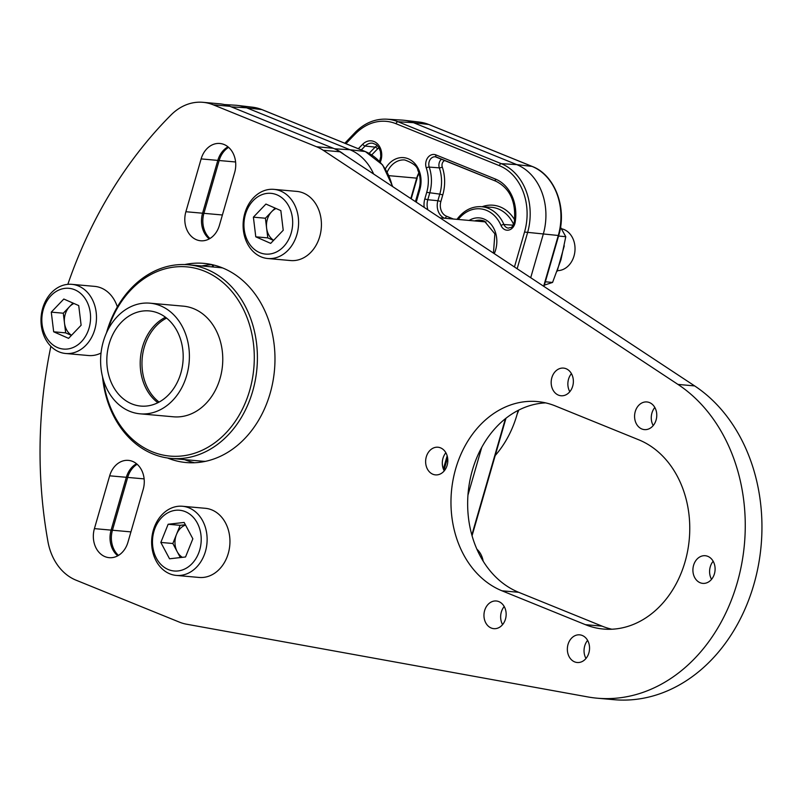 <?xml version="1.0" encoding="UTF-8"?>
<svg xmlns="http://www.w3.org/2000/svg" width="802" height="802" viewBox="0 0 802 802"><rect width="100%" height="100%" fill="white"/><g stroke="black" fill="none" stroke-linecap="round" stroke-linejoin="round"><path stroke-width="1.2" d="M234.655 172.52A22.326 17.804 -84.9 0 0 224.019 144.48A22.326 17.804 -84.9 0 0 219.878 143.478A22.326 17.804 -84.9 0 0 201.132 158.906L185.884 211.728A22.326 17.804 -84.9 0 0 200.66 240.77A22.326 17.804 -84.9 0 0 219.417 225.332L234.655 172.52M143.187 489.42A22.326 17.804 -84.9 0 0 132.551 461.381A22.326 17.804 -84.9 0 0 128.41 460.378A22.326 17.804 -84.9 0 0 109.663 475.817L94.415 528.628A22.326 17.804 -84.9 0 0 109.192 557.671A22.326 17.804 -84.9 0 0 127.939 542.242L143.187 489.42M571.425 373.622A13.885 11.078 -84.9 0 0 569.811 391.717M566.082 368.719A13.885 11.078 -84.9 0 0 563.505 368.098A13.885 11.078 -84.9 0 0 551.465 379.306A13.885 11.078 -84.9 0 0 558.463 395.135A13.885 11.078 -84.9 0 0 561.039 395.757A13.885 11.078 -84.9 0 0 573.079 384.559A13.885 11.078 -84.9 0 0 566.082 368.719M654.823 407.476A13.885 11.078 -84.9 0 0 653.209 425.571M649.49 402.574A13.885 11.078 -84.9 0 0 646.913 401.952A13.885 11.078 -84.9 0 0 634.873 413.15A13.885 11.078 -84.9 0 0 641.861 428.99A13.885 11.078 -84.9 0 0 644.437 429.611A13.885 11.078 -84.9 0 0 656.477 418.403A13.885 11.078 -84.9 0 0 649.49 402.574M504.207 606.523A13.885 11.078 -84.9 0 0 502.593 624.618M498.864 601.62A13.885 11.078 -84.9 0 0 496.288 600.989A13.885 11.078 -84.9 0 0 484.248 612.197A13.885 11.078 -84.9 0 0 491.245 628.026A13.885 11.078 -84.9 0 0 493.821 628.658A13.885 11.078 -84.9 0 0 505.861 617.45A13.885 11.078 -84.9 0 0 498.864 601.62M445.872 452.749A13.885 11.078 -84.9 0 0 444.258 470.854M440.539 447.857A13.885 11.078 -84.9 0 0 437.962 447.225A13.885 11.078 -84.9 0 0 425.922 458.433A13.885 11.078 -84.9 0 0 432.91 474.263A13.885 11.078 -84.9 0 0 435.496 474.884A13.885 11.078 -84.9 0 0 447.526 463.686A13.885 11.078 -84.9 0 0 440.539 447.857M713.158 561.24A13.885 11.078 -84.9 0 0 711.534 579.335M707.815 556.347A13.885 11.078 -84.9 0 0 705.239 555.716A13.885 11.078 -84.9 0 0 693.199 566.924A13.885 11.078 -84.9 0 0 700.196 582.753A13.885 11.078 -84.9 0 0 702.773 583.375A13.885 11.078 -84.9 0 0 714.813 572.177A13.885 11.078 -84.9 0 0 707.815 556.347M587.605 640.367A13.885 11.078 -84.9 0 0 585.991 658.472M582.262 635.475A13.885 11.078 -84.9 0 0 579.686 634.843A13.885 11.078 -84.9 0 0 567.646 646.051A13.885 11.078 -84.9 0 0 574.643 661.881A13.885 11.078 -84.9 0 0 577.219 662.502A13.885 11.078 -84.9 0 0 589.259 651.304A13.885 11.078 -84.9 0 0 582.262 635.475M212.239 264.68A99.979 79.739 -84.9 0 0 201.793 265.973M167.498 457.982A99.979 79.739 -84.9 0 0 167.618 458.032A99.979 79.739 -84.9 0 0 186.174 462.543A99.979 79.739 -84.9 0 0 272.86 381.872A99.979 79.739 -84.9 0 0 222.495 267.888A99.979 79.739 -84.9 0 0 203.939 263.377A99.979 79.739 -84.9 0 0 184.751 264.56M67.839 284.339A416.569 332.249 -84.9 0 1 171.067 114.937A55.538 44.3 -84.9 0 1 202.926 102.315A55.538 44.3 -84.9 0 1 213.242 104.821L316.539 146.756A55.538 44.3 -84.9 0 1 323.256 150.295L677.961 384.419A166.626 132.901 -84.9 0 1 738.732 577.26A166.626 132.901 -84.9 0 1 597.259 698.201A166.626 132.901 -84.9 0 1 587.756 696.918L186.475 624.187A55.538 44.3 -84.9 0 1 179.337 622.101L76.04 580.177A55.538 44.3 -84.9 0 1 47.93 541.53A416.569 332.249 -84.9 0 1 50.867 346.324M585.39 624.658A97.202 77.523 -84.9 0 0 603.425 629.049A97.202 77.523 -84.9 0 0 687.705 550.613A97.202 77.523 -84.9 0 0 638.743 439.797L555.345 405.942A97.202 77.523 -84.9 0 0 537.3 401.561A97.202 77.523 -84.9 0 0 453.03 479.987A97.202 77.523 -84.9 0 0 501.982 590.803L585.39 624.658L602.071 626.141A97.202 77.523 -84.9 0 0 611.826 629.219M227.989 146.836A22.326 17.804 -84.9 0 0 217.813 160.4L202.575 213.212A22.326 17.804 -84.9 0 0 209.242 238.906M184.52 459.606A99.979 79.739 -84.9 0 0 194.565 462.734M323.256 150.295L339.948 151.789A55.538 44.3 -84.9 0 0 333.221 148.24L229.923 106.305A55.538 44.3 -84.9 0 0 219.618 103.799L202.926 102.315M339.948 151.789L694.642 385.912A166.626 132.901 -84.9 0 1 755.424 578.753A166.626 132.901 -84.9 0 1 613.951 699.685L597.259 698.201M136.52 463.736A22.326 17.804 -84.9 0 0 126.345 477.3L111.107 530.122A22.326 17.804 -84.9 0 0 117.774 555.806M545.591 402.875A97.202 77.523 -84.9 0 0 468.859 486.664A97.202 77.523 -84.9 0 0 518.673 592.297L602.071 626.141M543.646 286.244L558.262 235.587A55.097 43.94 -84.9 0 0 532.017 166.405L516.769 164.61L413.471 122.676L397.972 121.734L501.27 163.668L516.769 164.61A55.538 44.3 95.1 0 1 543.225 234.354L530.713 277.703M514.453 266.976L524.538 232.049A52.872 42.175 -84.9 0 0 499.345 165.663L396.048 123.729A2.226 1.303 112.1 0 1 397.972 121.734A55.097 43.94 95.1 0 0 386.734 119.177L402.133 120.099A55.538 44.3 95.1 0 1 404.178 120.28A55.538 44.3 95.1 0 1 413.471 122.676L428.719 124.48A55.097 43.94 -84.9 0 0 419.496 122.094L404.178 120.28M481.741 447.376L467.957 495.115M334.504 148.791L349.913 149.723L246.605 107.799L231.287 106.856M224.39 104.561L235.277 105.212A55.538 44.3 95.1 0 1 237.312 105.393A55.538 44.3 95.1 0 1 246.605 107.799L261.863 109.593A55.097 43.94 -84.9 0 0 252.64 107.207L237.312 105.393M392.308 186.355A55.097 43.94 -84.9 0 0 365.161 151.528L349.913 149.723A55.538 44.3 95.1 0 1 373.642 174.024M495.205 455.546A97.202 77.523 -84.9 0 0 518.162 410.383M106.465 332.92A97.202 77.523 95.1 0 1 132.49 286.946A97.202 77.523 95.1 0 1 188.34 264.78A97.202 77.523 95.1 0 1 254.575 331.878A97.202 77.523 95.1 0 1 226.926 436.238A97.202 77.523 95.1 0 1 171.077 458.413L201.773 461.15A97.202 77.523 -84.9 0 0 205.362 461.361M103.348 379.777A94.977 75.749 -84.9 0 0 224.51 434.413A94.977 75.749 -84.9 0 0 238.675 300.85A94.977 75.749 -84.9 0 0 132.24 288.54A94.977 75.749 -84.9 0 0 107.769 330.183M171.077 458.413A97.202 77.523 95.1 0 1 102.546 376.85M166.575 318.093A47.208 37.654 -84.9 0 0 156.771 325.341A47.208 37.654 -84.9 0 0 159.087 402.083M222.615 267.938A97.202 77.523 -84.9 0 0 219.046 267.517L188.34 264.78M72.992 303.066L69.553 306.655A17.363 13.845 -84.9 0 0 64.491 323.036A17.363 13.845 -84.9 0 0 71.528 335.276M117.353 306.875A34.717 27.689 -84.9 0 0 94.646 286.374L71.819 284.339A34.717 27.689 -84.9 0 0 51.428 292.71A34.717 27.689 -84.9 0 0 42.075 329.863A34.717 27.689 -84.9 0 0 65.654 353.492A34.717 27.689 -84.9 0 0 86.035 345.121A34.717 27.689 -84.9 0 0 95.398 307.968A34.717 27.689 -84.9 0 0 71.819 284.339M81.403 341.712A30.496 24.321 -84.9 0 0 85.253 298.755A30.496 24.321 -84.9 0 0 50.997 295.667A30.496 24.321 -84.9 0 0 47.148 338.624A30.496 24.321 -84.9 0 0 81.403 341.712M78.726 305.582L81.122 325.241L68.591 338.354L53.674 331.797L51.278 312.138L63.809 299.036L78.726 305.582M65.654 353.492L88.481 355.527A34.717 27.689 -84.9 0 0 101.032 353.03M71.418 335.386L65.684 332.87L53.674 331.797M65.684 332.87L63.298 313.211L51.278 312.138M73.954 303.487A17.363 13.845 -84.9 0 0 69.553 306.655L63.298 313.211M143.378 310.965A47.769 38.095 95.1 0 1 149.242 310.915A47.769 38.095 95.1 0 1 183.167 358.213A47.769 38.095 95.1 0 1 146.626 406.033A47.769 38.095 95.1 0 1 140.761 406.073A47.769 38.095 95.1 0 1 106.836 358.785A47.769 38.095 95.1 0 1 143.378 310.965M149.934 303.176L183.307 306.153A55.538 44.3 95.1 0 1 222.745 361.141A55.538 44.3 95.1 0 1 180.26 416.749A55.538 44.3 95.1 0 1 173.443 416.799L140.069 413.822A55.538 44.3 95.1 0 1 100.631 358.825A55.538 44.3 95.1 0 1 143.107 303.226A55.538 44.3 95.1 0 1 149.934 303.176A55.538 44.3 95.1 0 1 189.372 358.163A55.538 44.3 95.1 0 1 146.896 413.772A55.538 44.3 95.1 0 1 140.069 413.822M157.874 402.714A47.769 38.095 95.1 0 1 140.43 358.093A47.769 38.095 95.1 0 1 165.503 317.251M517.26 413.842A55.538 44.3 -84.9 0 0 518.804 410.053M544.398 285.111L552.578 282.434L560.979 259.728L565.781 236.69L560.538 227.257M552.578 282.434L545.35 281.793M565.781 236.69L558.553 236.049M275.106 208.089L271.667 211.678A17.363 13.845 -84.9 0 0 266.605 228.059A17.363 13.845 -84.9 0 0 273.632 240.299M557.53 270.645A21.103 16.832 -84.9 0 0 568.678 265.502A21.103 16.832 -84.9 0 0 574.553 243.748A21.103 16.832 -84.9 0 0 561.42 228.74M267.758 258.515L290.585 260.55A34.717 27.689 -84.9 0 0 310.975 252.179A34.717 27.689 -84.9 0 0 320.339 215.026A34.717 27.689 -84.9 0 0 296.76 191.397L273.933 189.362A34.717 27.689 -84.9 0 0 253.542 197.733A34.717 27.689 -84.9 0 0 244.189 234.886A34.717 27.689 -84.9 0 0 267.758 258.515A34.717 27.689 -84.9 0 0 288.149 250.144A34.717 27.689 -84.9 0 0 297.512 212.991A34.717 27.689 -84.9 0 0 273.933 189.362M283.507 246.735A30.496 24.321 -84.9 0 0 287.367 203.778A30.496 24.321 -84.9 0 0 253.111 200.7A30.496 24.321 -84.9 0 0 249.252 243.648A30.496 24.321 -84.9 0 0 283.507 246.735M280.84 210.605L283.226 230.264L270.705 243.377L255.778 236.821L253.392 217.162L265.923 204.059L280.84 210.605M273.532 240.41L267.798 237.893L255.778 236.821M267.798 237.893L265.402 218.234L253.392 217.162M276.068 208.51A17.363 13.845 -84.9 0 0 271.667 211.678L265.402 218.234M185.523 525.039A17.363 13.845 -84.9 0 0 176.5 534.413A17.363 13.845 -84.9 0 0 177.202 551.686L180.33 557.57M483.175 561.169A21.103 16.832 -84.9 0 0 480.859 554.322A21.103 16.832 -84.9 0 0 476.889 549.18M176.29 575.415L199.117 577.45A34.717 27.689 -84.9 0 0 225.803 559.916A34.717 27.689 -84.9 0 0 225.502 522.894A34.717 27.689 -84.9 0 0 205.292 508.298L182.465 506.262A34.717 27.689 -84.9 0 0 155.778 523.806A34.717 27.689 -84.9 0 0 156.079 560.819A34.717 27.689 -84.9 0 0 176.29 575.415A34.717 27.689 -84.9 0 0 202.976 557.881A34.717 27.689 -84.9 0 0 202.685 520.859A34.717 27.689 -84.9 0 0 182.465 506.262M156.37 558.172A30.496 24.321 -84.9 0 0 190.074 565.5A30.496 24.321 -84.9 0 0 197.312 523.064A30.496 24.321 -84.9 0 0 163.608 515.736A30.496 24.321 -84.9 0 0 156.37 558.172M185.543 556.979L169.543 558.793L160.831 542.433L168.139 524.257L184.149 522.443L192.851 538.804L185.543 556.979M160.831 542.433L172.851 543.505L177.202 551.686A17.363 13.845 -84.9 0 0 182.375 557.33M172.851 543.505L180.149 525.33L168.139 524.257M180.149 525.33L185.362 524.739M201.132 158.906L217.813 160.4M185.884 211.728L202.575 213.212M213.242 104.821L229.923 106.305M316.539 146.756L333.221 148.24M677.961 384.419L694.642 385.912M109.663 475.817L126.345 477.3M94.415 528.628L111.107 530.122M501.982 590.803L518.673 592.297M424.198 207.397A16.431 13.103 95.1 0 1 424.809 198.946L426.714 192.35A33.664 26.857 -84.9 0 0 426.273 167.909A9.494 7.569 95.1 0 1 427.797 157.643A9.494 7.569 95.1 0 1 435.887 154.896L495.476 179.077A38.757 30.917 95.1 0 1 515.165 222.314A9.494 7.569 95.1 0 1 505.14 229.773A9.494 7.569 95.1 0 1 501.029 225.502A33.664 26.857 -84.9 0 0 458.253 219.467M513.19 225.182L503.917 224.51A7.268 5.794 -84.9 0 0 507.054 227.778A7.268 5.794 -84.9 0 0 508.538 228.119C512.247 226.465 510.844 229.863 514.313 222.064L515.165 222.314M513.621 224.37A36.18 28.852 -84.9 0 0 498.343 208.951A36.18 28.852 -84.9 0 0 490.964 207.267L481.06 206.665A35.889 28.621 95.1 0 1 503.917 224.51A2.226 0.752 156.7 0 0 501.029 225.502M469.13 220.44A24.551 19.579 95.1 0 1 483.957 219.006A24.551 19.579 95.1 0 1 494.253 253.643M410.814 198.565L416.709 178.144A22.326 17.804 95.1 0 1 418.875 172.861M389.06 175.678L416.709 178.144L419.035 173.362M482.122 206.736A38.396 30.626 95.1 0 1 500.268 206.956A38.396 30.626 95.1 0 1 514.633 219.808M484.268 221.081A22.326 17.804 -84.9 0 0 480.538 220.229A22.326 17.804 -84.9 0 0 474.634 220.931M385.371 168.831A24.551 19.579 95.1 0 1 410.514 159.919A24.551 19.579 95.1 0 1 419.867 189.573L416.238 202.144M396.048 123.729A52.872 42.175 -84.9 0 0 355.898 133.353A413.902 330.123 -84.9 0 0 345.963 143.698M358.324 148.721A399.787 318.865 95.1 0 1 362.745 144.21A14.787 11.799 95.1 0 1 377.622 143.999A14.787 11.799 95.1 0 1 380.278 162.154M447.586 457.641L443.947 470.253M499.345 165.663A2.226 1.303 112.1 0 1 501.27 163.668A55.097 43.94 95.1 0 1 527.515 232.851L517.15 268.75M543.997 286.474L558.703 235.527L524.538 232.049M419.867 189.573L419.065 189.071C420.86 182.415 420.459 176.139 417.852 170.255C417.401 166.405 413.03 162.976 404.759 159.969A22.326 17.804 -84.9 0 0 387.246 172.009M444.819 160.49A4.762 3.799 -84.9 0 0 442.283 167.037A38.396 30.626 95.1 0 1 442.774 194.906L440.869 201.502A11.699 9.333 -84.9 0 0 446.443 216.199L453.431 219.036M436.248 157.002A7.268 5.794 -84.9 0 0 435.366 156.811A7.268 5.794 -84.9 0 0 429.982 159.849A7.268 5.794 -84.9 0 0 429.23 167.097A35.889 28.621 95.1 0 1 429.692 193.142L427.787 199.738L437.892 200.711L439.797 194.114L426.714 192.35M442.774 194.906L439.797 194.114A36.18 28.852 -84.9 0 0 439.336 167.859A6.977 5.564 95.1 0 1 441.521 159.157M442.283 167.037A2.226 0.652 161.2 0 1 439.336 167.859L429.23 167.097A2.226 0.652 161.2 0 0 426.273 167.909M444.669 218.254L442.884 218.094M495.796 181.152L436.589 157.122A2.226 1.303 -67.9 0 1 436.388 157.072A2.226 1.303 -67.9 0 1 435.887 154.896M378.975 147.799A10.055 8.02 -84.9 0 0 377.552 148.961A395.055 315.096 -84.9 0 0 371.757 154.906M379.577 161.392L380.79 156.51L380.459 151.628L378.825 147.548L376.258 144.701L372.569 143.197A12.571 10.025 -84.9 0 0 365.131 146.034A397.571 317.091 -84.9 0 0 361.301 149.924M369.12 153.342A397.281 316.86 95.1 0 1 375.166 147.137A12.281 9.794 95.1 0 1 377.221 145.523M377.552 148.961A2.226 0.972 44.9 0 0 375.166 147.137L365.131 146.034A2.226 0.972 -135.1 0 1 362.745 144.21M424.809 198.946L427.787 199.738A14.215 11.338 -84.9 0 0 427.897 209.843M446.443 216.199A2.226 1.303 -67.9 0 1 444.529 218.194A13.925 11.108 95.1 0 1 437.892 200.711L440.869 201.502M558.703 235.527C567.315 207.868 554.763 174.836 532.227 166.455A2.226 1.303 -67.9 0 0 532.017 166.405L428.719 124.48A2.226 1.303 112.1 0 1 428.92 124.531A2.226 1.303 112.1 0 1 429.1 124.631M471.847 534.994L505.42 418.684M355.898 133.353A2.226 0.972 -135.1 0 1 355.657 131.909L344.82 143.237M457.852 219.427A2.226 0.832 -142.7 0 1 457.631 218.485L456.919 219.347M496.177 181.312A2.226 1.303 -67.9 0 1 495.977 181.262A2.226 1.303 -67.9 0 1 495.476 179.077M220.66 267.678A14.456 11.529 95.1 0 1 220.59 267.156M222.405 214.986L203.909 213.332A22.326 17.804 -84.9 0 0 209.954 238.495M235.598 161.984L219.146 160.52L203.909 213.332L202.605 213.091M130.937 531.886L112.44 530.232A22.326 17.804 -84.9 0 0 118.485 555.395M144.129 478.884L127.678 477.421L112.44 530.232L111.137 529.992M213.442 264.961A14.456 11.529 95.1 0 1 213.121 266.986M335.256 149.132A55.097 43.94 95.1 0 1 344.299 154.666M137.142 464.268A22.326 17.804 -84.9 0 0 127.678 477.421L126.385 477.17M228.61 147.357A22.326 17.804 -84.9 0 0 219.146 160.52L217.853 160.27M392.769 186.655L382.614 164.921L365.361 151.578A2.226 1.303 -67.9 0 0 365.161 151.528L261.863 109.593A2.226 1.303 112.1 0 1 262.064 109.643A2.226 1.303 112.1 0 1 262.244 109.754M252.64 107.207L262.064 109.643L365.361 151.578A2.226 1.303 -67.9 0 1 365.552 151.688M480.538 220.229L484.448 221.182L494.874 233.823L493.451 253.111M505.972 418.243L472.057 535.746M419.496 122.094L428.92 124.531L532.227 166.455M411.195 198.816L417.18 178.074M419.065 189.071L415.446 201.623M386.734 119.177C375.206 118.666 364.85 122.917 355.657 131.909M481.06 206.665C471.917 206.355 464.117 210.294 457.631 218.485M514.313 222.064C516.257 202.054 510.142 188.45 495.977 181.262L435.366 156.811M443.376 468.969L447.165 455.827M212.219 266.906L212.57 264.75M564.277 245.833L557.139 271.287M561.009 228.059L560.578 226.996M486.052 221.943L440.017 217.843"/></g></svg>
